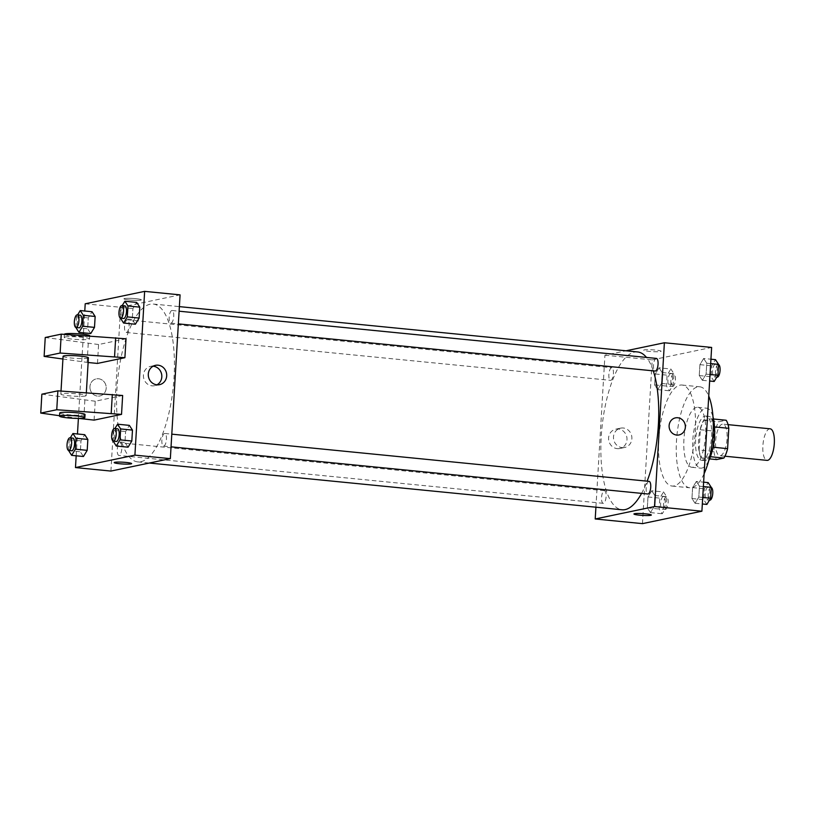 <?xml version="1.0" encoding="UTF-8"?>
<svg xmlns="http://www.w3.org/2000/svg" width="815" height="815" viewBox="0 0 815 815"><rect width="100%" height="100%" fill="white"/><g stroke="black" fill="none" stroke-linecap="round" stroke-linejoin="round"><path stroke-width="0.61" stroke-dasharray="4.08 3.06" d="M770.155 428.812A15.862 5.603 -84.4 0 0 763.023 444.043A15.862 5.603 -84.4 0 0 767.037 460.373M720.409 455.666A15.862 5.603 -84.4 0 0 727 439.601A15.862 5.603 -84.4 0 0 722.905 424.136A15.862 5.603 -84.4 0 0 715.774 439.366A15.862 5.603 -84.4 0 0 719.788 455.707A15.862 5.603 -84.4 0 0 720.409 455.666M714.511 426.917L714.042 426.866A21.608 7.63 -84.4 0 0 711.393 418.788L704.017 420.336A21.608 7.63 -84.4 0 0 700.33 429.739L699.117 450.053L713.889 451.51L715.091 431.196A21.608 7.63 -84.4 0 1 718.779 421.793L726.155 420.255M713.889 451.51A21.608 7.63 -84.4 0 0 716.538 459.589M714.042 426.866L713.064 447.211M710.436 456.716L701.776 458.132L709.57 458.896M709.142 456.583A21.608 7.63 -84.4 0 0 712.84 447.18M699.117 450.053A21.608 7.63 -84.4 0 0 701.776 458.132M712.952 447.639A22.209 7.844 95.6 0 1 704.394 460.557A22.209 7.844 95.6 0 1 698.771 437.686A22.209 7.844 95.6 0 1 708.765 416.363A22.209 7.844 95.6 0 1 714.633 430.707M711.627 436.494A22.209 7.844 -84.4 0 0 705.81 416.068A22.209 7.844 -84.4 0 0 695.816 437.4A22.209 7.844 -84.4 0 0 701.44 460.261A22.209 7.844 -84.4 0 0 702.316 460.21A22.209 7.844 -84.4 0 0 711.627 436.494M700.33 429.739L715.091 431.196M711.393 418.788L713.512 419.002M704.017 420.336L718.779 421.793M708.663 460.862A30.135 10.646 95.6 0 1 700.666 468.156A30.135 10.646 95.6 0 1 693.035 437.115A30.135 10.646 95.6 0 1 706.595 408.183A30.135 10.646 95.6 0 1 713.013 416.903M705.627 435.016A30.135 10.646 95.6 0 1 691.803 467.28A30.135 10.646 95.6 0 1 684.172 436.239A30.135 10.646 95.6 0 1 697.732 407.306A30.135 10.646 95.6 0 1 705.627 435.016M704.14 473.647A50.754 17.93 95.6 0 1 689.775 487.798A50.754 17.93 95.6 0 1 676.919 435.526A50.754 17.93 95.6 0 1 699.759 386.789A50.754 17.93 95.6 0 1 708.744 396.059M695.338 431.716A50.754 17.93 -84.4 0 0 682.043 385.037A50.754 17.93 -84.4 0 0 659.203 433.774A50.754 17.93 -84.4 0 0 672.059 486.046A50.754 17.93 -84.4 0 0 674.056 485.934A50.754 17.93 -84.4 0 0 695.338 431.716M703.661 358.488L706.768 363.225L706.116 374.136L702.367 380.31L699.26 375.562L699.912 364.651L703.661 358.488L706.768 363.225L706.116 374.136L702.367 380.31L699.26 375.562L699.912 364.651L703.661 358.488L710.935 359.201M659.04 367.81L662.147 372.557L661.495 383.468L657.746 389.631L654.639 384.894L655.291 373.983L659.04 367.81L662.147 372.557L661.495 383.468L657.746 389.631L654.639 384.894L655.291 373.983L659.04 367.81L670.847 368.981L673.954 373.718L673.312 384.629L669.553 390.803L666.446 386.065L667.098 375.155L670.847 368.981M642.465 523.638L652.194 359.863L711.638 347.435M696.356 481.441L699.464 486.178L698.812 497.089L695.063 503.263L691.955 498.525L692.607 487.615L696.356 481.441L699.464 486.178L698.812 497.089L695.063 503.263L691.955 498.525L692.607 487.615L696.356 481.441L703.63 482.164M651.735 490.773L654.842 495.51L654.19 506.421L650.441 512.594L647.334 507.857L647.976 496.946L651.735 490.773L654.842 495.51L654.19 506.421L650.441 512.594L647.334 507.857L647.976 496.946L651.735 490.773L663.542 491.944L666.65 496.681L666.008 507.592L662.249 513.766L659.141 509.029L659.793 498.118L663.542 491.944M641.588 493.381A79.3 28.016 -84.4 0 0 647.141 481.176M653.273 370.845A79.3 28.016 -84.4 0 0 646.489 357.428M637.605 351.948A79.3 28.016 -84.4 0 0 601.918 428.109A79.3 28.016 -84.4 0 0 621.998 509.783M595.918 507.205L604.944 355.187L625.961 350.796M610.771 380.35A6.347 2.241 -84.4 0 0 613.4 373.922A6.347 2.241 -84.4 0 0 611.77 367.738A6.347 2.241 -84.4 0 0 608.907 373.83A6.347 2.241 -84.4 0 0 610.516 380.361A6.347 2.241 -84.4 0 0 610.771 380.35M656.391 358.406A6.347 2.241 -84.4 0 0 653.538 364.499A6.347 2.241 -84.4 0 0 655.138 371.039M649.086 481.37A6.347 2.241 -84.4 0 0 646.234 487.462A6.347 2.241 -84.4 0 0 647.833 493.992M604.21 490.712A6.347 2.241 95.6 0 1 604.465 490.701A6.347 2.241 95.6 0 1 606.065 497.231A6.347 2.241 95.6 0 1 603.212 503.324A6.347 2.241 95.6 0 1 601.572 497.14A6.347 2.241 95.6 0 1 604.21 490.712M604.944 355.187L652.194 359.863M617.22 448.637A9.872 9.179 78.2 0 0 619.818 448.505A9.872 9.179 78.2 0 0 626.786 436.952A9.872 9.179 78.2 0 0 615.783 429.169A9.872 9.179 78.2 0 0 608.611 439.326A9.872 9.179 78.2 0 0 617.22 448.637M660.507 351.53A8.721 0.897 -176.6 0 0 661.087 351.245A8.721 0.897 -176.6 0 0 652.438 349.829A8.721 0.897 -176.6 0 0 643.677 350.216A8.721 0.897 -176.6 0 0 650.757 351.52A8.721 0.897 -176.6 0 0 660.507 351.53A8.721 0.897 -176.6 0 0 661.087 351.245A8.721 0.897 -176.6 0 0 652.438 349.829A8.721 0.897 -176.6 0 0 643.677 350.216A8.721 0.897 -176.6 0 0 650.757 351.52A8.721 0.897 -176.6 0 0 660.507 351.54M633.948 513.99L633.948 513.99A8.721 0.897 3.4 0 1 634.528 513.705A8.721 0.897 3.4 0 1 644.278 513.715A8.721 0.897 3.4 0 1 651.358 515.019L651.358 515.029M622.1 447.618A9.872 9.179 78.2 0 0 624.708 447.476A9.872 9.179 78.2 0 0 631.676 435.933A9.872 9.179 78.2 0 0 620.663 428.14A9.872 9.179 78.2 0 0 613.501 438.297A9.872 9.179 78.2 0 0 622.1 447.618M679.027 434.945L679.017 434.945A8.721 8.109 -101.8 0 1 676.725 435.067A8.721 8.109 -101.8 0 1 669.125 426.836A8.721 8.109 -101.8 0 1 675.452 417.871L675.452 417.871M140.822 461.708A79.3 28.016 -84.4 0 0 173.768 381.359A79.3 28.016 -84.4 0 0 153.302 304.046A79.3 28.016 -84.4 0 0 117.615 380.208A79.3 28.016 -84.4 0 0 137.694 461.881A79.3 28.016 -84.4 0 0 140.822 461.708M119.907 442.81A6.347 2.241 95.6 0 1 120.151 442.8A6.347 2.241 95.6 0 1 121.761 449.33A6.347 2.241 95.6 0 1 118.909 455.422A6.347 2.241 95.6 0 1 117.268 449.238A6.347 2.241 95.6 0 1 119.907 442.81M171.089 323.117A6.347 2.241 -84.4 0 0 173.717 316.689A6.347 2.241 -84.4 0 0 172.087 310.505A6.347 2.241 -84.4 0 0 169.225 316.597A6.347 2.241 -84.4 0 0 170.834 323.137A6.347 2.241 -84.4 0 0 171.089 323.117M163.784 446.08A6.347 2.241 -84.4 0 0 166.413 439.652A6.347 2.241 -84.4 0 0 164.783 433.468A6.347 2.241 -84.4 0 0 161.92 439.56A6.347 2.241 -84.4 0 0 163.53 446.09A6.347 2.241 -84.4 0 0 163.784 446.08M126.457 332.449A6.347 2.241 -84.4 0 0 129.096 326.02A6.347 2.241 -84.4 0 0 127.456 319.837A6.347 2.241 -84.4 0 0 124.603 325.929A6.347 2.241 -84.4 0 0 126.213 332.469A6.347 2.241 -84.4 0 0 126.457 332.449M110.911 471.07L120.64 307.296L180.074 294.867M153.108 366.21A9.872 9.179 78.2 0 0 150.592 366.353A9.872 9.179 78.2 0 0 143.43 376.51A9.872 9.179 78.2 0 0 152.028 385.831A9.872 9.179 78.2 0 0 154.636 385.689A9.872 9.179 78.2 0 0 157 384.812M129.504 299.981A8.721 0.897 -176.6 0 0 141.352 299.839A8.721 0.897 -176.6 0 0 132.692 298.422A8.721 0.897 -176.6 0 0 123.931 298.81A8.721 0.897 -176.6 0 0 129.504 299.981A8.721 0.897 3.4 0 1 123.931 298.81A8.721 0.897 3.4 0 1 132.692 298.433A8.721 0.897 3.4 0 1 141.352 299.849A8.721 0.897 3.4 0 1 129.493 299.981M85.208 303.791L120.64 307.296M89.935 386.626A8.721 8.109 78.2 0 0 99.848 395.968A8.721 8.109 78.2 0 0 106.001 385.77A8.721 8.109 78.2 0 0 96.272 378.894A8.721 8.109 78.2 0 0 89.935 386.626A8.721 8.109 -101.8 0 1 96.272 378.894A8.721 8.109 -101.8 0 1 106.001 385.77A8.721 8.109 -101.8 0 1 99.848 395.968A8.721 8.109 -101.8 0 1 89.935 386.626M76.172 455.799L77.466 433.977M78.393 418.411L83.395 334.252M83.476 332.836L84.78 311.014M131.623 463.623L131.623 463.613A8.721 0.897 -176.6 0 0 131.623 463.613A8.721 0.897 -176.6 0 0 126.05 462.441A8.721 0.897 -176.6 0 0 114.202 462.584L114.202 462.584M135.371 324.227L132.264 319.49L132.916 308.579L136.665 302.406L132.916 308.579L132.264 319.49L135.371 324.227M90.75 333.559L87.643 328.822L88.295 317.911L92.044 311.738L88.295 317.911L87.643 328.822L90.75 333.559M83.446 456.512L80.339 451.775L80.991 440.864L84.74 434.69L80.991 440.864L80.339 451.775L83.446 456.512M128.067 447.19L124.96 442.443L125.612 431.532L129.361 425.369L125.612 431.532L124.96 442.443L128.067 447.19M126.019 338.796L98.584 344.531L97.464 363.429M122.647 395.489L95.223 401.224L94.092 420.122M63.081 356.308A12.683 1.314 -176.6 0 0 73.381 358.213A12.683 1.314 -176.6 0 0 87.551 358.223A12.683 1.314 -176.6 0 0 88.407 357.816M62.918 359.028L88.132 362.512M85.31 396.019A12.683 1.314 3.4 0 1 71.139 396.009A12.683 1.314 3.4 0 1 60.83 394.103A12.683 1.314 3.4 0 1 61.685 393.686A12.683 1.314 3.4 0 1 75.866 393.706A12.683 1.314 3.4 0 1 86.166 395.601A12.683 1.314 3.4 0 1 85.31 396.019M95.223 401.224L41.871 394.185M85.045 414.499A12.683 1.314 3.4 0 1 72.301 415.059A12.683 1.314 3.4 0 1 59.709 413.001M78.811 418.411L59.546 415.711M65.057 336.992A12.683 1.314 3.4 0 1 81.439 337.206A12.683 1.314 3.4 0 1 89.528 338.918A12.683 1.314 3.4 0 1 76.793 339.468A12.683 1.314 3.4 0 1 64.202 337.41A12.683 1.314 3.4 0 1 65.057 336.992M98.584 344.531L45.243 337.502M64.385 334.262A12.683 1.314 -176.6 0 0 76.977 336.32A12.683 1.314 -176.6 0 0 89.721 335.76M88.254 343.512L87.134 362.41M84.882 400.206L83.762 419.104M662.524 509.151A6.347 2.241 -84.4 0 0 665.162 502.723A6.347 2.241 -84.4 0 0 663.522 496.539A6.347 2.241 -84.4 0 0 660.67 502.631A6.347 2.241 -84.4 0 0 662.269 509.161A6.347 2.241 -84.4 0 0 662.524 509.151M654.842 495.51L666.65 496.681M654.19 506.421L666.008 507.592M650.441 512.594L662.249 513.766M647.334 507.857L659.141 509.029M647.976 496.946L659.793 498.118M665.478 509.446A6.347 2.241 -84.4 0 0 668.117 503.018A6.347 2.241 -84.4 0 0 666.476 496.834A6.347 2.241 -84.4 0 0 663.624 502.926A6.347 2.241 -84.4 0 0 665.223 509.457A6.347 2.241 -84.4 0 0 665.478 509.446M669.828 386.188A6.347 2.241 -84.4 0 0 672.467 379.759A6.347 2.241 -84.4 0 0 670.827 373.576A6.347 2.241 -84.4 0 0 667.974 379.668A6.347 2.241 -84.4 0 0 669.584 386.208A6.347 2.241 -84.4 0 0 669.828 386.188M662.147 372.557L673.954 373.718M661.495 383.468L673.312 384.629M657.746 389.631L669.553 390.803M654.639 384.894L666.446 386.065M655.291 373.983L667.098 375.155M672.783 386.483A6.347 2.241 -84.4 0 0 675.421 380.055A6.347 2.241 -84.4 0 0 673.781 373.871A6.347 2.241 -84.4 0 0 670.928 379.963A6.347 2.241 -84.4 0 0 672.528 386.504A6.347 2.241 -84.4 0 0 672.783 386.483M706.87 504.434L703.773 499.697L704.415 488.786L708.174 482.612M707.145 499.819A6.347 2.241 -84.4 0 0 709.784 493.391A6.347 2.241 -84.4 0 0 708.143 487.207A6.347 2.241 -84.4 0 0 705.291 493.299A6.347 2.241 -84.4 0 0 706.9 499.839A6.347 2.241 -84.4 0 0 707.145 499.819M699.464 486.178L703.365 486.565M698.812 497.089L702.724 497.476M695.063 503.263L702.336 503.986M691.955 498.525L703.773 499.697M692.607 487.615L704.415 488.786M711.261 487.533A6.347 2.241 -84.4 0 0 711.098 487.502A6.347 2.241 -84.4 0 0 708.245 493.595A6.347 2.241 -84.4 0 0 709.855 500.125M714.174 381.471L711.077 376.734L711.719 365.823L715.478 359.649M714.449 376.866A6.347 2.241 -84.4 0 0 717.088 370.438A6.347 2.241 -84.4 0 0 715.448 364.254A6.347 2.241 -84.4 0 0 712.595 370.346A6.347 2.241 -84.4 0 0 714.205 376.876A6.347 2.241 -84.4 0 0 714.449 376.866M706.768 363.225L710.67 363.612M706.116 374.136L710.028 374.523M702.367 380.31L709.641 381.023M699.26 375.562L711.077 376.734M699.912 364.651L711.719 365.823M718.565 364.58A6.347 2.241 -84.4 0 0 718.402 364.539A6.347 2.241 -84.4 0 0 715.55 370.631A6.347 2.241 -84.4 0 0 717.159 377.172M68.541 450.42L69.173 439.703L70.294 437.869M72.902 438.124A6.347 2.241 -84.4 0 0 70.049 444.216A6.347 2.241 -84.4 0 0 71.659 450.746M68.531 450.613L80.339 451.775M69.173 439.703L80.991 440.864M75.846 327.467L76.478 316.74L77.598 314.906M80.216 315.161A6.347 2.241 -84.4 0 0 77.354 321.263A6.347 2.241 -84.4 0 0 78.963 327.793M75.836 327.65L87.643 328.822M76.478 316.74L88.295 317.911M113.163 441.098L113.805 430.371L114.915 428.537M117.533 428.792A6.347 2.241 -84.4 0 0 114.671 434.884A6.347 2.241 -84.4 0 0 116.28 441.424M113.153 441.282L124.96 442.443M113.805 430.371L125.612 431.532M120.467 318.135L121.109 307.408L122.219 305.574M124.838 305.839A6.347 2.241 -84.4 0 0 121.975 311.931A6.347 2.241 -84.4 0 0 123.585 318.461M120.457 318.319L132.264 319.49M121.109 307.408L132.916 308.579M728.07 424.646L722.905 424.136M724.943 456.217L719.788 455.707M701.44 460.261L704.394 460.557M705.81 416.068L708.765 416.363M691.803 467.28L700.666 468.156M697.732 407.306L706.595 408.183M672.059 486.046L689.775 487.798M682.043 385.037L699.759 386.789M620.663 428.14L615.783 429.169M624.708 447.476L619.818 448.505M137.694 461.881L149.328 463.032M153.302 304.046L179.382 306.623M604.465 490.701L120.151 442.8M603.212 503.324L118.909 455.422M170.834 323.137L178.353 323.881M172.087 310.505L179.106 311.198M163.53 446.09L171.048 446.834M164.783 433.468L171.802 434.161M126.213 332.469L610.516 380.361M127.456 319.837L611.77 367.738M155.471 365.334L150.592 366.353M159.516 384.67L154.636 385.689M61.013 391.057L60.83 394.103M86.339 392.738L86.166 395.601M64.385 334.364L64.202 337.41M89.701 336.045L89.528 338.918M662.269 509.161L665.223 509.457M663.522 496.539L666.476 496.834M669.584 386.208L672.528 386.504M670.827 373.576L673.781 373.871M706.9 499.839L709.508 500.094M708.143 487.207L711.098 487.502M714.205 376.876L716.813 377.131M715.448 364.254L718.402 364.539"/><path stroke-width="1.22" d="M724.943 456.217L767.037 460.373A15.862 5.603 -84.4 0 0 767.659 460.343A15.862 5.603 -84.4 0 0 774.25 444.267A15.862 5.603 -84.4 0 0 770.155 428.812L728.07 424.646M714.511 426.917L728.804 428.323A21.608 7.63 -84.4 0 0 726.155 420.255L713.512 419.002M728.804 428.323L727.601 448.647A21.608 7.63 -84.4 0 1 723.914 458.05L716.538 459.589L709.57 458.896M713.064 447.211L727.601 448.647M710.436 456.716L723.914 458.05M714.633 430.707A22.209 7.844 95.6 0 1 714.582 436.789A22.209 7.844 95.6 0 1 712.952 447.639M713.013 416.903A30.135 10.646 95.6 0 1 714.49 435.893A30.135 10.646 95.6 0 1 708.663 460.862M708.744 396.059A50.754 17.93 95.6 0 1 713.054 433.468A50.754 17.93 95.6 0 1 704.14 473.647M625.961 350.796L664.388 342.758L711.638 347.435L701.898 511.209L642.465 523.638L595.215 518.972L595.918 507.205M664.388 342.758L654.649 506.543L701.898 511.209M676.725 435.067A8.721 8.109 -101.8 0 1 669.125 426.836A8.721 8.109 -101.8 0 1 675.452 417.871A8.721 8.109 -101.8 0 1 685.181 424.747A8.721 8.109 -101.8 0 1 679.027 434.945A8.721 8.109 -101.8 0 1 676.725 435.067M149.328 463.032L621.998 509.783A79.3 28.016 -84.4 0 0 625.125 509.609A79.3 28.016 -84.4 0 0 641.588 493.381M647.141 481.176A79.3 28.016 -84.4 0 0 653.273 370.845M646.489 357.428A79.3 28.016 -84.4 0 0 637.605 351.948L179.382 306.623M654.649 506.543L595.215 518.972M178.353 323.881L655.138 371.039A6.347 2.241 -84.4 0 0 655.392 371.019A6.347 2.241 -84.4 0 0 658.031 364.59A6.347 2.241 -84.4 0 0 656.391 358.406L179.106 311.198M171.048 446.834L647.833 493.992A6.347 2.241 -84.4 0 0 648.088 493.982A6.347 2.241 -84.4 0 0 650.716 487.553A6.347 2.241 -84.4 0 0 649.086 481.37L171.802 434.161M634.528 513.705A8.721 0.897 3.4 0 1 644.278 513.715A8.721 0.897 3.4 0 1 651.358 515.029A8.721 0.897 3.4 0 1 642.597 515.406A8.721 0.897 3.4 0 1 633.948 513.99A8.721 0.897 3.4 0 1 634.528 513.705M651.358 515.019A8.721 0.897 3.4 0 1 642.597 515.406A8.721 0.897 3.4 0 1 633.948 513.99M675.452 417.871A8.721 8.109 -101.8 0 1 685.17 424.747A8.721 8.109 -101.8 0 1 679.017 434.945M84.78 311.014L85.208 303.791L144.642 291.363L180.074 294.867L170.345 458.641L110.911 471.07L75.479 467.565L76.172 455.799M156.908 384.802A9.872 9.179 -101.8 0 1 148.31 375.491A9.872 9.179 -101.8 0 1 155.471 365.334A9.872 9.179 -101.8 0 1 166.484 373.117A9.872 9.179 -101.8 0 1 159.516 384.67A9.872 9.179 -101.8 0 1 156.908 384.802M144.642 291.363L134.913 455.137L170.345 458.641M157 384.812A9.872 9.179 78.2 0 0 161.604 374.136A9.872 9.179 78.2 0 0 153.108 366.21M77.466 433.977L78.393 418.411M83.395 334.252L83.476 332.836M126.05 462.441A8.721 0.897 3.4 0 1 131.623 463.623A8.721 0.897 3.4 0 1 122.861 464A8.721 0.897 3.4 0 1 114.202 462.584A8.721 0.897 3.4 0 1 126.05 462.441M134.913 455.137L75.479 467.565M114.202 462.584A8.721 0.897 -176.6 0 0 122.861 464A8.721 0.897 -176.6 0 0 131.623 463.623M135.371 324.227L139.131 318.054L135.371 324.227L123.564 323.056L120.467 318.135M136.665 302.406L139.773 307.143L139.131 318.054L139.773 307.143L136.665 302.406L124.858 301.234L127.965 305.971L127.313 316.882L123.564 323.056M90.75 333.559L94.499 327.386L90.75 333.559L78.943 332.388L75.846 327.467M92.044 311.738L95.151 316.475L94.499 327.386L95.151 316.475L92.044 311.738L80.237 310.566L83.344 315.303L82.692 326.214L78.943 332.388M83.446 456.512L87.195 450.349L83.446 456.512L71.638 455.351L68.541 450.42M84.74 434.69L87.847 439.438L87.195 450.349L87.847 439.438L84.74 434.69L72.932 433.529L76.04 438.266L75.388 449.177L71.638 455.351M128.067 447.19L131.826 441.017L128.067 447.19L116.26 446.019L113.163 441.098M129.361 425.369L132.468 430.106L131.826 441.017L132.468 430.106L129.361 425.369L117.554 424.197L120.661 428.935L120.009 439.845L116.26 446.019M124.899 357.693L60.116 353.048L44.122 356.399L45.243 337.502L61.247 334.15L126.019 338.796L124.899 357.693L97.464 363.429L88.132 362.512M59.546 415.711L40.75 413.083L41.871 394.185L57.875 390.843L122.647 395.489L121.527 414.387L94.092 420.122L78.811 418.411M86.339 392.738L88.407 357.816A12.683 1.314 -176.6 0 0 75.826 355.748A12.683 1.314 -176.6 0 0 63.081 356.308L61.013 391.057M44.122 356.399L62.918 359.028M59.526 416.149L59.709 413.001A12.683 1.314 3.4 0 1 76.946 412.798A12.683 1.314 3.4 0 1 85.045 414.499L84.852 417.657A12.683 1.314 3.4 0 1 72.107 418.207A12.683 1.314 3.4 0 1 59.526 416.149A12.683 1.314 3.4 0 1 76.763 415.945A12.683 1.314 3.4 0 1 84.852 417.657M40.75 413.083L56.755 409.741L121.527 414.387M89.701 336.045L89.721 335.76A12.683 1.314 -176.6 0 0 81.622 334.058A12.683 1.314 -176.6 0 0 64.385 334.262L64.385 334.364M115.679 337.777L114.558 356.675M61.247 334.15L60.116 353.048M57.875 390.843L56.755 409.741M112.317 394.47L111.197 413.368M703.63 482.164L708.174 482.612L711.271 487.35L710.629 498.26L706.87 504.434L702.336 503.986M703.365 486.565L711.271 487.35M702.724 497.476L710.629 498.26M709.508 500.094L709.855 500.125A6.347 2.241 -84.4 0 0 710.099 500.115A6.347 2.241 -84.4 0 0 712.718 493.921A6.347 2.241 -84.4 0 0 711.261 487.533M710.935 359.201L715.478 359.649L718.575 364.387L717.934 375.297L714.174 381.471L709.641 381.023M710.67 363.612L718.575 364.387M710.028 374.523L717.934 375.297M716.813 377.131L717.159 377.172A6.347 2.241 -84.4 0 0 717.404 377.151A6.347 2.241 -84.4 0 0 720.022 370.957A6.347 2.241 -84.4 0 0 718.565 364.58M70.294 437.869L72.932 433.529M68.704 450.461L71.659 450.746A6.347 2.241 -84.4 0 0 71.903 450.736A6.347 2.241 -84.4 0 0 74.542 444.307A6.347 2.241 -84.4 0 0 72.902 438.124L69.958 437.828A6.347 2.241 -84.4 0 0 67.095 443.92A6.347 2.241 -84.4 0 0 68.704 450.461A6.347 2.241 -84.4 0 0 68.959 450.44A6.347 2.241 -84.4 0 0 71.588 444.012A6.347 2.241 -84.4 0 0 69.958 437.828M76.04 438.266L87.847 439.438M75.388 449.177L87.195 450.349M77.598 314.906L80.237 310.566M76.009 327.498L78.963 327.793A6.347 2.241 -84.4 0 0 79.208 327.773A6.347 2.241 -84.4 0 0 81.846 321.355A6.347 2.241 -84.4 0 0 80.216 315.161L77.262 314.875A6.347 2.241 -84.4 0 0 74.399 320.967A6.347 2.241 -84.4 0 0 76.009 327.498A6.347 2.241 -84.4 0 0 76.264 327.487A6.347 2.241 -84.4 0 0 78.892 321.059A6.347 2.241 -84.4 0 0 77.262 314.875M83.344 315.303L95.151 316.475M82.692 326.214L94.499 327.386M114.915 428.537L117.554 424.197M113.326 441.129L116.28 441.424A6.347 2.241 -84.4 0 0 116.535 441.404A6.347 2.241 -84.4 0 0 119.163 434.976A6.347 2.241 -84.4 0 0 117.533 428.792L114.579 428.496A6.347 2.241 -84.4 0 0 111.716 434.599A6.347 2.241 -84.4 0 0 113.326 441.129A6.347 2.241 -84.4 0 0 113.58 441.119A6.347 2.241 -84.4 0 0 116.209 434.69A6.347 2.241 -84.4 0 0 114.579 428.496M120.661 428.935L132.468 430.106M120.009 439.845L131.826 441.017M122.219 305.574L124.858 301.234M120.63 318.166L123.585 318.461A6.347 2.241 -84.4 0 0 123.839 318.451A6.347 2.241 -84.4 0 0 126.468 312.023A6.347 2.241 -84.4 0 0 124.838 305.839L121.883 305.544A6.347 2.241 -84.4 0 0 119.031 311.636A6.347 2.241 -84.4 0 0 120.63 318.166A6.347 2.241 -84.4 0 0 120.885 318.156A6.347 2.241 -84.4 0 0 123.523 311.727A6.347 2.241 -84.4 0 0 121.883 305.544M127.965 305.971L139.773 307.143M127.313 316.882L139.131 318.054"/></g></svg>
